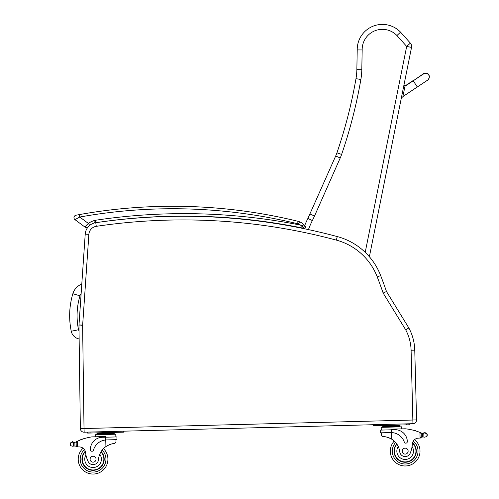 <?xml version="1.0" encoding="UTF-8"?>
<svg xmlns="http://www.w3.org/2000/svg" width="499" height="499" viewBox="0 0 499 499"><rect width="100%" height="100%" fill="white"/><g stroke="black" fill="none" stroke-linecap="round" stroke-linejoin="round"><path stroke-width="0.75" d="M81.786 284.074A14.926 14.926 0 0 0 72.854 293.705L79.965 295.832A7.504 7.504 0 0 1 81.144 293.512M72.854 293.705A76.989 76.933 -175.1 0 0 71.257 331.249A9.868 9.868 0 0 0 79.141 338.952M411.095 350.254L414.763 350.161L416.565 419.89L414.763 350.161A49.501 49.501 0 0 0 408.849 327.962L386.482 291.497L383.151 293.069L405.675 329.783A45.839 45.839 0 0 1 411.095 350.254L412.947 423.695A3.711 3.711 0 0 0 416.565 419.89L414.763 350.161A49.501 49.501 0 0 0 408.849 327.962L405.675 329.783M386.482 291.497A497.16 497.16 0 0 0 380.662 275.591A64.352 64.352 0 0 0 369.372 256.729L411.532 47.405A4.953 4.953 0 0 0 410.371 43.126A4.953 4.953 0 0 1 411.532 47.405L406.679 46.426L365.206 252.332M337.274 236.57L336.326 240.106A60.685 60.685 0 0 1 377.244 276.908L380.662 275.591A64.352 64.352 0 0 0 337.274 236.57A595.238 595.238 0 0 0 95.746 222.71A12.375 12.375 0 0 0 85.217 234.106A12.375 12.375 0 0 1 89.29 225.748A12.375 12.375 0 0 0 85.217 234.106L78.992 324.893A12.375 12.375 0 0 0 78.961 325.909L80.351 428.535A3.711 3.711 0 0 0 84.163 432.196L412.947 423.695M103.748 221.575C106.518 221.2 106.518 221.2 103.748 221.575M112.337 220.464C115.113 220.134 115.113 220.134 112.337 220.464C115.101 220.134 115.101 220.134 112.325 220.464M101.104 221.943A594.003 594.003 0 0 1 184.112 216.111M96.201 222.654L95.078 220.321A20.977 20.977 0 0 0 88.317 223.402L84.83 226.97L74.962 219.635A2.476 2.476 0 0 1 75.985 215.219L79.329 214.601L75.985 215.219A2.476 2.476 0 0 0 74.962 219.635L79.765 217.04L79.329 214.601A528.416 528.416 0 0 1 298.153 221.344L298.165 221.35A9.899 9.899 0 0 1 299.475 221.768A9.899 9.899 0 0 0 298.153 221.344A9.899 9.899 0 0 1 299.487 221.768A9.899 9.899 0 0 0 298.165 221.344A528.416 528.416 0 0 0 172.829 206.268M304.702 225.554A13.111 13.111 0 0 0 299.487 221.768A13.111 13.111 0 0 1 304.702 225.554A13.111 13.111 0 0 0 299.487 221.768L299.487 221.768A13.111 13.111 0 0 1 304.702 225.554M86.315 227.463A2.476 2.476 0 0 0 87.967 226.833A2.476 2.476 0 0 1 86.315 227.463A2.476 2.476 0 0 0 87.967 226.833L89.234 225.804M103.736 221.575C106.505 221.2 106.505 221.2 103.736 221.575M275.149 223.128C272.385 222.704 272.385 222.704 275.149 223.128C277.906 223.564 277.906 223.564 275.149 223.128M298.153 221.344L297.566 223.752A7.423 7.423 0 0 1 298.558 224.07L299.475 221.768A13.111 13.111 0 0 1 305.357 226.434A13.111 13.111 0 0 0 299.475 221.768A13.111 13.111 0 0 1 305.357 226.434L300.535 225.111A596.473 596.473 0 0 0 95.078 220.321L94.679 223.003M100.143 222.074A594.003 594.003 0 0 1 304.097 228.355L303.224 227.376M298.558 224.07A10.641 10.641 0 0 1 300.535 225.111L304.097 228.355A1.235 1.235 0 0 0 305.357 226.434A13.111 13.111 0 0 0 299.475 221.768M303.118 227.263L302.101 226.297M297.566 223.752A525.946 525.946 0 0 0 79.765 217.04L88.317 223.402L89.701 225.392M84.83 226.97A2.476 2.476 0 0 0 87.955 226.833A2.476 2.476 0 0 1 84.83 226.97A2.476 2.476 0 0 0 87.955 226.833L89.726 225.436M73.914 442.364A4.167 4.167 0 0 1 73.54 442.32L74.856 442.314A4.167 4.167 0 0 0 76.035 441.921A52.62 52.62 0 0 1 76.802 441.546L77.345 441.284L76.141 442.625L76.228 445.782L76.16 443.156A47.162 47.162 0 0 0 76.116 443.174L76.185 445.782A0.387 0.387 0 0 1 75.686 446.162A4.167 4.167 0 0 0 74.95 446.006L73.634 446.062L74.95 446.006L74.856 442.314L73.534 442.32A0.387 0.387 0 0 1 74.307 442.364M72.854 446.299L73.634 446.062L72.854 446.299L70.521 445.651L70.153 444.553L70.453 442.894L72.748 442.126A1.952 1.952 0 0 0 72.006 442.008A0.387 0.387 0 0 1 72.449 441.684A0.387 0.387 0 0 1 72.767 442.133M83.084 448.208A14.851 14.851 0 0 0 87.238 472.859A14.851 14.851 0 0 0 107.915 458.818A14.851 14.851 0 0 1 87.238 472.859A14.851 14.851 0 0 1 83.084 448.208A14.851 14.851 0 0 0 87.238 472.859A14.851 14.851 0 0 0 103.474 448.601A14.851 14.851 0 0 1 107.915 458.818A14.851 14.851 0 0 0 103.474 448.601A14.851 14.851 0 0 1 87.238 472.859A14.851 14.851 0 0 1 83.084 448.208A6.368 6.368 0 0 0 79.46 446.929A6.368 6.368 0 0 1 85.578 452.593A6.368 6.368 0 0 0 85.448 451.857L85.578 452.593A27.283 27.283 0 0 0 88.017 461.244A5.458 5.458 0 0 0 98.515 459.573A17.253 17.253 0 0 1 105.919 446.561C109.537 444.447 112.468 443.436 114.72 443.53L115.986 442.02L115.93 439.675L115.986 442.02M420.501 432.658A52.62 52.62 0 0 1 421.287 432.995A4.167 4.167 0 0 0 421.749 433.169A0.387 0.387 0 0 0 421.25 433.544L421.268 434.255A47.162 47.162 0 0 0 421.225 434.236L421.293 436.856L421.212 433.706L419.94 432.427L420.089 438.06L421.293 436.856A1.166 1.166 0 0 1 420.158 438.06M424.562 433.032A0.387 0.387 0 0 1 424.855 432.571A0.387 0.387 0 0 1 425.316 432.876A1.952 1.952 0 0 0 424.58 433.026L426.913 433.681L427.281 434.772L426.982 436.432L424.686 437.205L423.901 437.005L424.686 437.205M423.426 433.325A4.167 4.167 0 0 0 423.801 433.269L422.485 433.319L422.578 437.018L423.901 437.005L422.578 437.018A4.167 4.167 0 0 0 421.855 437.211A0.387 0.387 0 0 1 421.337 436.856M395.645 425.491L382.702 425.822L382.727 426.564L399.98 426.121L399.998 426.863L399.961 425.379L395.645 425.491L395.663 426.233M106.599 439.912L116.966 439.644L116.897 436.918L102.239 437.292A12.144 12.144 0 0 0 90.413 449.749A1.553 1.553 0 0 0 93.463 450.135A14.028 14.028 0 0 1 105.744 439.962L106.599 439.912L105.744 439.962L105.919 446.561L106.792 445.994M107.478 445.595L108.264 445.195M108.957 444.883L109.474 444.671M77.42 446.917L76.228 445.782A1.166 1.166 0 0 0 77.42 446.917L77.345 441.284A52.62 52.62 0 0 1 91.853 436.887L105.657 436.531L105.744 439.962M109.88 432.876L114.196 432.764L114.215 433.506L96.956 433.955L96.937 433.213L109.88 432.876L109.899 433.619M101.253 433.101L101.272 433.843M96.974 434.698L96.956 433.955M82.809 439.089A0.387 0.387 0 0 1 83.52 438.852M81.337 439.607A0.387 0.387 0 0 1 82.048 439.351M79.871 440.18A0.387 0.387 0 0 1 80.582 439.9M75.58 442.12A0.387 0.387 0 0 1 76.097 442.47L76.185 445.782M77.495 446.917A35.073 35.073 0 0 1 79.46 446.929M70.141 444.01L70.153 444.553M95.471 436.793L95.421 434.735L115.787 434.211L115.855 436.943M120.995 431.242L123.471 431.18L123.496 432.171L121.02 432.234L120.995 431.242M90.094 433.032L90.07 432.047L87.593 432.109L87.618 433.095L121.02 432.234M101.147 451.526A11.14 11.14 0 0 1 88.891 469.522A11.14 11.14 0 0 1 85.279 451.246M98.515 459.573A17.253 17.253 0 0 1 99.75 454.246L100.848 452.019A17.253 17.253 0 0 0 99.75 454.246A8.315 8.315 0 0 1 95.783 467.064A8.315 8.315 0 0 1 85.934 454.932L85.578 452.593M82.285 459.479A10.791 10.791 0 0 1 85.391 451.62A10.791 10.791 0 0 0 97.162 469.185A10.791 10.791 0 0 0 100.96 451.832A10.791 10.791 0 0 1 97.162 469.185A10.791 10.791 0 0 1 82.285 459.479M90.101 459.28A2.969 2.969 0 0 0 94.623 461.731A2.969 2.969 0 0 0 94.492 456.591A2.969 2.969 0 0 0 90.101 459.28M381.392 435.159L381.33 432.814L381.392 435.159L382.733 436.6C384.979 436.388 387.96 437.249 391.684 439.17A17.253 17.253 0 0 1 399.749 451.782A5.458 5.458 0 0 0 410.321 452.911A27.283 27.283 0 0 0 412.311 444.147A6.368 6.368 0 0 1 418.125 438.172A35.073 35.073 0 0 1 420.089 438.06M388.035 437.467L388.559 437.654M389.27 437.929L390.068 438.29M390.779 438.652L391.684 439.17L391.515 432.577L390.655 432.571L391.515 432.577L391.441 429.814L380.219 430.107L380.288 432.839L390.655 432.571M391.515 432.577A14.028 14.028 0 0 1 404.309 442.095A1.553 1.553 0 0 0 407.334 441.559A12.144 12.144 0 0 0 394.877 429.726L391.441 429.814L391.422 429.146L405.225 428.784A52.62 52.62 0 0 1 419.94 432.427M427.281 434.772L427.294 435.321M421.749 433.169A4.167 4.167 0 0 0 422.485 433.319L423.801 433.263A0.387 0.387 0 0 0 423.033 433.35M387.018 425.709L387.037 426.452M414.376 430.512A0.387 0.387 0 0 0 413.646 430.313M415.873 430.961A0.387 0.387 0 0 0 415.143 430.737M417.364 431.454A0.387 0.387 0 0 0 416.64 431.211M381.261 430.082L381.186 427.35L401.558 426.82L401.608 428.878M406.785 424.842L409.261 424.78L409.236 423.788L406.76 423.857L406.785 424.842L375.859 425.647L375.834 424.655L373.358 424.718L373.383 425.709L375.859 425.647M396.705 443.885A11.14 11.14 0 0 0 409.872 461.226A11.14 11.14 0 0 0 412.536 442.781M394.229 441.085A14.851 14.851 0 0 0 390.318 451.514A14.851 14.851 0 0 1 394.229 441.085A14.851 14.851 0 0 0 411.694 464.469A14.851 14.851 0 0 0 414.569 439.638A14.851 14.851 0 0 1 411.694 464.469A14.851 14.851 0 0 1 390.318 451.514A14.851 14.851 0 0 0 411.694 464.469A14.851 14.851 0 0 0 414.569 439.638M412.311 444.147L412.068 446.499A8.315 8.315 0 0 1 407.689 459.055A8.315 8.315 0 0 1 398.239 446.524L397.029 444.36M412.442 443.162A10.791 10.791 0 0 1 409.648 460.945A10.791 10.791 0 0 1 396.911 444.179M408.132 451.052A2.969 2.969 0 0 0 403.616 448.595A2.969 2.969 0 0 0 403.747 453.741A2.969 2.969 0 0 0 408.132 451.052M411.532 47.405A4.953 4.953 0 0 0 410.371 43.126L406.679 46.426L396.93 35.523L400.56 32.161L410.371 43.126L400.56 32.161A25.168 25.168 0 0 0 357.222 49.931L356.854 69.611A59.4 59.4 0 0 1 355.987 78.655A481.566 481.566 0 0 1 336.937 152.813A39.602 39.602 0 0 1 335.696 155.981L307.908 218.4A92.733 92.733 0 0 0 304.696 225.567A92.733 92.733 0 0 1 307.908 218.4L312.355 220.57L314.513 216.048L310.016 213.977M314.513 216.048L340.224 157.983A44.548 44.548 0 0 0 341.622 154.422A486.513 486.513 0 0 0 360.864 79.503A64.352 64.352 0 0 0 361.8 69.704L362.174 49.937L357.222 49.931M362.174 49.937A20.216 20.216 0 0 1 396.93 35.523L400.56 32.161M310.609 219.722L309.187 219.024M429.24 77.613A3.711 3.711 11.4 0 0 422.672 74.501A3.711 3.711 11.4 0 1 429.271 77.476L429.215 77.75A3.711 3.711 11.4 0 1 428.516 79.291M402.768 97.186L401.558 96.937L402.768 97.186L405.094 85.66L403.878 85.416L405.088 85.678L405.157 85.348L403.941 85.104M423.021 74.326A3.711 3.711 11.4 0 1 429.215 77.75C428.242 79.734 427.456 80.695 426.863 80.632L402.893 96.575M71.257 331.249L78.53 329.739A69.567 69.511 -175.1 0 1 79.965 295.832M79.029 330.787A2.445 2.445 0 0 1 78.53 329.739M85.522 283.17L88.872 234.355A8.714 8.714 0 0 1 96.282 226.334A591.577 591.577 0 0 1 336.326 240.106M416.565 419.89L412.898 419.983M377.244 276.908A493.499 493.499 0 0 1 383.151 293.069M95.746 222.71L96.282 226.334M89.29 225.748A12.375 12.375 0 0 0 85.217 234.106L88.872 234.355L82.647 325.142L78.992 324.893M78.961 325.909L82.622 325.859A8.714 8.714 0 0 1 82.647 325.142M80.351 428.535L84.019 428.485L82.622 325.859M84.163 432.196L84.019 428.485M412.854 420.033L84.069 428.535M304.097 228.355A1.235 1.235 0 0 0 305.357 226.434C305.793 227.638 305.369 228.28 304.097 228.355C305.369 228.28 305.793 227.638 305.357 226.434M74.962 219.635A2.476 2.476 0 0 1 75.985 215.219M102.164 450.092A12.868 12.868 0 0 1 105.938 458.868A12.868 12.868 0 0 0 102.164 450.092A12.868 12.868 0 0 1 87.986 471.025A12.868 12.868 0 0 1 84.462 449.636A12.868 12.868 0 0 0 87.986 471.025A12.868 12.868 0 0 0 105.938 458.868A12.868 12.868 0 0 1 87.986 471.025A12.868 12.868 0 0 1 84.462 449.636M395.613 442.501A12.868 12.868 0 0 0 392.301 451.464A12.868 12.868 0 0 1 395.613 442.501A12.868 12.868 0 0 0 410.852 462.673A12.868 12.868 0 0 0 413.272 441.135A12.868 12.868 0 0 1 410.852 462.673A12.868 12.868 0 0 1 392.301 451.464A12.868 12.868 0 0 0 410.852 462.673A12.868 12.868 0 0 0 413.272 441.135M73.534 442.32L73.634 446.062M70.453 442.894L70.521 445.651M426.913 433.681L426.982 436.432M423.801 433.263L423.901 437.005M308.451 229.602A87.78 87.78 0 0 1 312.355 220.57M340.224 157.983L335.696 155.981M341.622 154.422L336.937 152.813M360.864 79.503L355.987 78.655M361.8 69.704L356.854 69.611M304.696 225.567A92.733 92.733 0 0 1 307.908 218.4M404.963 86.283L413.209 80.801L417.32 86.988M413.409 80.676L423.42 73.752C422.622 73.727 427.337 71.85 428.722 74.688M111.333 432.752L112.175 432.465L111.221 432.845M385.677 425.747L384.704 425.416L385.677 425.747M114.234 434.249L114.215 433.506M99.906 433.138L98.933 432.808M382.739 427.306L382.721 426.564M396.992 425.454L397.946 425.073M413.209 80.801L423.433 73.989M405.032 85.953L413.278 80.476"/></g></svg>
